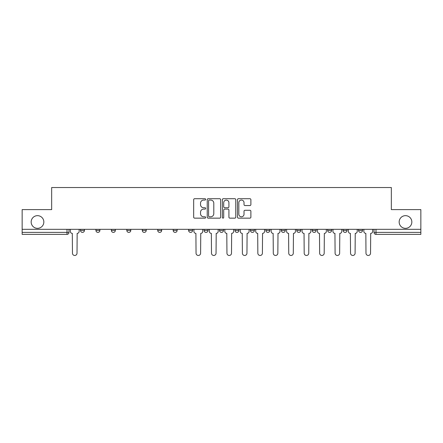 <?xml version="1.0" encoding="UTF-8"?>
<svg xmlns="http://www.w3.org/2000/svg" width="443" height="443" viewBox="0 0 443 443"><rect width="100%" height="100%" fill="white"/><g stroke="black" fill="none" stroke-linecap="round" stroke-linejoin="round"><path stroke-width="0.66" d="M205.657 199.389A0.681 0.681 0 0 0 204.976 198.708L194.649 198.708A0.975 0.975 0 0 0 193.674 199.677L193.674 217.175A0.975 0.975 0 0 0 194.649 218.15L204.976 218.15A0.681 0.681 0 0 0 205.657 217.469A0.681 0.681 0 0 0 204.976 216.788L203.636 216.788A3.112 3.112 0 0 1 200.529 213.676L200.529 212.219A3.112 3.112 0 0 1 203.636 209.107L204.976 209.107A0.681 0.681 0 0 0 205.657 208.426A0.681 0.681 0 0 0 204.976 207.745L203.636 207.745A3.112 3.112 0 0 1 200.529 204.638L200.529 203.176A3.112 3.112 0 0 1 203.636 200.07L204.976 200.07A0.681 0.681 0 0 0 205.657 199.389M399.16 221.993A6.34 6.34 0 0 0 405.5 228.333A6.34 6.34 0 0 0 411.84 221.993A6.34 6.34 0 0 0 405.5 215.658A6.34 6.34 0 0 0 399.16 221.993M31.16 221.993A6.34 6.34 0 0 0 37.5 228.333A6.34 6.34 0 0 0 43.84 221.993A6.34 6.34 0 0 0 37.5 215.658A6.34 6.34 0 0 0 31.16 221.993M343.109 229.324L343.109 230.415L347.074 230.415A1.982 1.982 0 0 1 345.091 232.392A1.982 1.982 0 0 1 343.109 230.415L343.109 229.324M327.659 229.324L327.659 230.415L331.624 230.415A1.982 1.982 0 0 1 329.642 232.392A1.982 1.982 0 0 1 327.659 230.415L327.659 229.324M250.417 229.324L250.417 230.415L254.376 230.415A1.982 1.982 0 0 1 252.399 232.392A1.982 1.982 0 0 1 250.417 230.415L250.417 229.324M204.068 229.324L204.068 230.415L208.033 230.415A1.982 1.982 0 0 1 206.05 232.392A1.982 1.982 0 0 1 204.068 230.415L204.068 229.324M173.174 229.324L173.174 230.415L177.134 230.415A1.982 1.982 0 0 1 175.151 232.392A1.982 1.982 0 0 1 173.174 230.415L173.174 229.324M157.725 229.324L157.725 230.415L161.684 230.415A1.982 1.982 0 0 1 159.707 232.392A1.982 1.982 0 0 1 157.725 230.415L157.725 229.324M126.825 230.415L126.825 229.324L126.825 230.415A1.982 1.982 0 0 0 128.808 232.392A1.982 1.982 0 0 1 126.825 230.415L130.785 230.415A1.982 1.982 0 0 1 128.808 232.392M95.926 230.415L95.926 229.324L95.926 230.415A1.982 1.982 0 0 0 97.909 232.392A1.982 1.982 0 0 1 95.926 230.415L99.891 230.415A1.982 1.982 0 0 1 97.909 232.392A1.982 1.982 0 0 0 99.891 230.415L99.891 229.324L99.891 230.415M249.907 205.558A0.975 0.975 0 0 0 250.882 204.588L250.882 199.677A0.975 0.975 0 0 0 249.907 198.708L238.439 198.708A0.975 0.975 0 0 0 237.465 199.677L237.465 217.175A0.975 0.975 0 0 0 238.439 218.15L249.907 218.15A0.975 0.975 0 0 0 250.882 217.175L250.882 211.245A0.975 0.975 0 0 0 249.907 210.275L245.001 210.275A0.975 0.975 0 0 0 244.027 211.245L244.027 214.185A2.603 2.603 0 0 1 241.429 216.788A2.603 2.603 0 0 1 238.827 214.185L238.827 202.667A2.603 2.603 0 0 1 241.429 200.07A2.603 2.603 0 0 1 244.027 202.667L244.027 204.588A0.975 0.975 0 0 0 245.001 205.558L249.907 205.558M22.15 229.324L22.15 209.617L51.659 209.617L51.659 187.533L391.341 187.533L391.341 209.617L420.85 209.617L420.85 229.324L22.15 229.324L22.15 232.392L68.992 232.392L68.992 229.324L68.992 232.392A1.982 1.982 0 0 1 67.009 234.375L22.15 234.375L22.15 232.392M220.647 199.677A0.975 0.975 0 0 0 219.678 198.708L208.204 198.708A0.975 0.975 0 0 0 207.235 199.677L207.235 217.175A0.975 0.975 0 0 0 208.204 218.15L219.678 218.15A0.975 0.975 0 0 0 220.647 217.175L220.647 199.677M223.322 198.708L234.796 198.708A0.975 0.975 0 0 1 235.765 199.677L235.765 217.175A0.975 0.975 0 0 1 234.796 218.15L229.884 218.15A0.975 0.975 0 0 1 228.915 217.175L228.915 210.082A0.975 0.975 0 0 0 227.94 209.107L224.684 209.107A0.975 0.975 0 0 0 223.709 210.082L223.709 217.469A0.681 0.681 0 0 1 223.028 218.15A0.681 0.681 0 0 1 222.353 217.469L222.353 199.677A0.975 0.975 0 0 1 223.322 198.708M374.008 229.324L374.008 232.392L420.85 232.392L420.85 234.375L375.991 234.375A1.982 1.982 0 0 1 374.008 232.392M420.85 229.324L420.85 232.392M362.518 230.415L362.518 229.324L362.518 230.415A1.982 1.982 0 0 1 360.541 232.392A1.982 1.982 0 0 1 358.559 230.415L362.518 230.415A1.982 1.982 0 0 1 360.541 232.392M358.559 229.324L358.559 230.415M347.074 229.324L347.074 230.415M331.624 229.324L331.624 230.415M316.175 229.324L316.175 230.415A1.982 1.982 0 0 1 314.192 232.392A1.982 1.982 0 0 1 312.215 230.415L316.175 230.415M312.215 229.324L312.215 230.415M300.725 229.324L300.725 230.415A1.982 1.982 0 0 1 298.743 232.392A1.982 1.982 0 0 1 296.766 230.415L300.725 230.415A1.982 1.982 0 0 1 298.743 232.392M296.766 229.324L296.766 230.415M285.275 229.324L285.275 230.415A1.982 1.982 0 0 1 283.293 232.392A1.982 1.982 0 0 1 281.316 230.415L285.275 230.415M281.316 229.324L281.316 230.415M269.826 229.324L269.826 230.415A1.982 1.982 0 0 1 267.849 232.392A1.982 1.982 0 0 1 265.866 230.415A1.982 1.982 0 0 0 267.849 232.392M265.866 229.324L265.866 230.415L269.826 230.415M254.376 229.324L254.376 230.415A1.982 1.982 0 0 1 252.399 232.392M238.932 229.324L238.932 230.415A1.982 1.982 0 0 1 236.95 232.392A1.982 1.982 0 0 1 234.967 230.415L238.932 230.415M234.967 229.324L234.967 230.415M223.482 229.324L223.482 230.415A1.982 1.982 0 0 1 221.5 232.392A1.982 1.982 0 0 1 219.518 230.415L223.482 230.415L223.482 229.324M219.518 229.324L219.518 230.415M208.033 229.324L208.033 230.415M192.583 229.324L192.583 230.415A1.982 1.982 0 0 1 190.601 232.392A1.982 1.982 0 0 1 188.624 230.415L192.583 230.415L192.583 229.324M188.624 229.324L188.624 230.415M177.134 230.415L177.134 229.324L177.134 230.415A1.982 1.982 0 0 1 175.151 232.392M161.684 230.415L161.684 229.324L161.684 230.415A1.982 1.982 0 0 1 159.707 232.392M146.234 229.324L146.234 230.415A1.982 1.982 0 0 1 144.257 232.392A1.982 1.982 0 0 1 142.275 230.415A1.982 1.982 0 0 0 144.257 232.392A1.982 1.982 0 0 0 146.234 230.415L146.234 229.324M142.275 229.324L142.275 230.415L146.234 230.415M130.785 229.324L130.785 230.415M115.341 229.324L115.341 230.415A1.982 1.982 0 0 1 113.358 232.392A1.982 1.982 0 0 1 111.376 230.415L115.341 230.415M111.376 229.324L111.376 230.415M84.441 229.324L84.441 230.415A1.982 1.982 0 0 1 82.459 232.392A1.982 1.982 0 0 1 80.482 230.415A1.982 1.982 0 0 0 82.459 232.392A1.982 1.982 0 0 0 84.441 230.415L84.441 229.324M80.482 229.324L80.482 230.415L84.441 230.415M209.279 200.07A0.681 0.681 0 0 0 208.598 200.751L208.598 216.106A0.681 0.681 0 0 0 209.279 216.788L210.685 216.788A3.112 3.112 0 0 0 213.797 213.676L213.797 203.176A3.112 3.112 0 0 0 210.685 200.07L209.279 200.07M228.915 202.717A2.603 2.603 0 0 0 226.312 200.114A2.603 2.603 0 0 0 223.709 202.717L223.709 206.776A0.975 0.975 0 0 0 224.684 207.745L227.94 207.745A0.975 0.975 0 0 0 228.915 206.776L228.915 202.717M70.326 229.324L70.326 231.401A1.982 1.982 0 0 0 72.309 233.383L72.458 253.191A2.276 2.276 0 0 0 74.734 255.467A2.276 2.276 0 0 0 77.016 253.191L77.16 233.383A1.982 1.982 0 0 0 79.142 231.401L79.142 229.324M193.918 229.324L193.918 231.401A1.982 1.982 0 0 0 195.9 233.383L196.05 253.191A2.276 2.276 0 0 0 198.326 255.467A2.276 2.276 0 0 0 200.607 253.191L200.751 233.383A1.982 1.982 0 0 0 202.733 231.401L202.733 229.324M209.367 229.324L209.367 231.401A1.982 1.982 0 0 0 211.35 233.383L211.499 253.191A2.276 2.276 0 0 0 213.775 255.467A2.276 2.276 0 0 0 216.051 253.191L216.201 233.383A1.982 1.982 0 0 0 218.183 231.401L218.183 229.324M224.817 229.324L224.817 231.401A1.982 1.982 0 0 0 226.799 233.383L226.949 253.191A2.276 2.276 0 0 0 229.225 255.467A2.276 2.276 0 0 0 231.501 253.191L231.65 233.383A1.982 1.982 0 0 0 233.633 231.401L233.633 229.324M240.267 229.324L240.267 231.401A1.982 1.982 0 0 0 242.249 233.383L242.393 253.191A2.276 2.276 0 0 0 244.674 255.467A2.276 2.276 0 0 0 246.95 253.191L247.1 233.383A1.982 1.982 0 0 0 249.082 231.401L249.082 229.324M255.716 229.324L255.716 231.401A1.982 1.982 0 0 0 257.699 233.383L257.843 253.191A2.276 2.276 0 0 0 260.124 255.467A2.276 2.276 0 0 0 262.4 253.191L262.549 233.383A1.982 1.982 0 0 0 264.526 231.401L264.526 229.324M271.166 229.324L271.166 231.401A1.982 1.982 0 0 0 273.143 233.383L273.292 253.191A2.276 2.276 0 0 0 275.574 255.467A2.276 2.276 0 0 0 277.85 253.191L277.999 233.383A1.982 1.982 0 0 0 279.976 231.401L279.976 229.324M286.615 229.324L286.615 231.401A1.982 1.982 0 0 0 288.592 233.383L288.742 253.191A2.276 2.276 0 0 0 291.018 255.467A2.276 2.276 0 0 0 293.299 253.191L293.449 233.383A1.982 1.982 0 0 0 295.426 231.401L295.426 229.324M302.06 229.324L302.06 231.401A1.982 1.982 0 0 0 304.042 233.383L304.191 253.191A2.276 2.276 0 0 0 306.467 255.467A2.276 2.276 0 0 0 308.749 253.191L308.893 233.383A1.982 1.982 0 0 0 310.875 231.401L310.875 229.324M317.509 229.324L317.509 231.401A1.982 1.982 0 0 0 319.492 233.383L319.641 253.191A2.276 2.276 0 0 0 321.917 255.467A2.276 2.276 0 0 0 324.193 253.191L324.342 233.383A1.982 1.982 0 0 0 326.325 231.401L326.325 229.324M332.959 229.324L332.959 231.401A1.982 1.982 0 0 0 334.941 233.383L335.091 253.191A2.276 2.276 0 0 0 337.367 255.467A2.276 2.276 0 0 0 339.643 253.191L339.792 233.383A1.982 1.982 0 0 0 341.774 231.401L341.774 229.324M348.408 229.324L348.408 231.401A1.982 1.982 0 0 0 350.391 233.383L350.54 253.191A2.276 2.276 0 0 0 352.816 255.467A2.276 2.276 0 0 0 355.092 253.191L355.242 233.383A1.982 1.982 0 0 0 357.224 231.401L357.224 229.324M363.858 229.324L363.858 231.401A1.982 1.982 0 0 0 365.84 233.383L365.984 253.191A2.276 2.276 0 0 0 368.266 255.467A2.276 2.276 0 0 0 370.542 253.191L370.691 233.383A1.982 1.982 0 0 0 372.674 231.401L372.674 229.324M67.009 229.324L67.009 234.375M375.991 229.324L375.991 234.375"/></g></svg>
